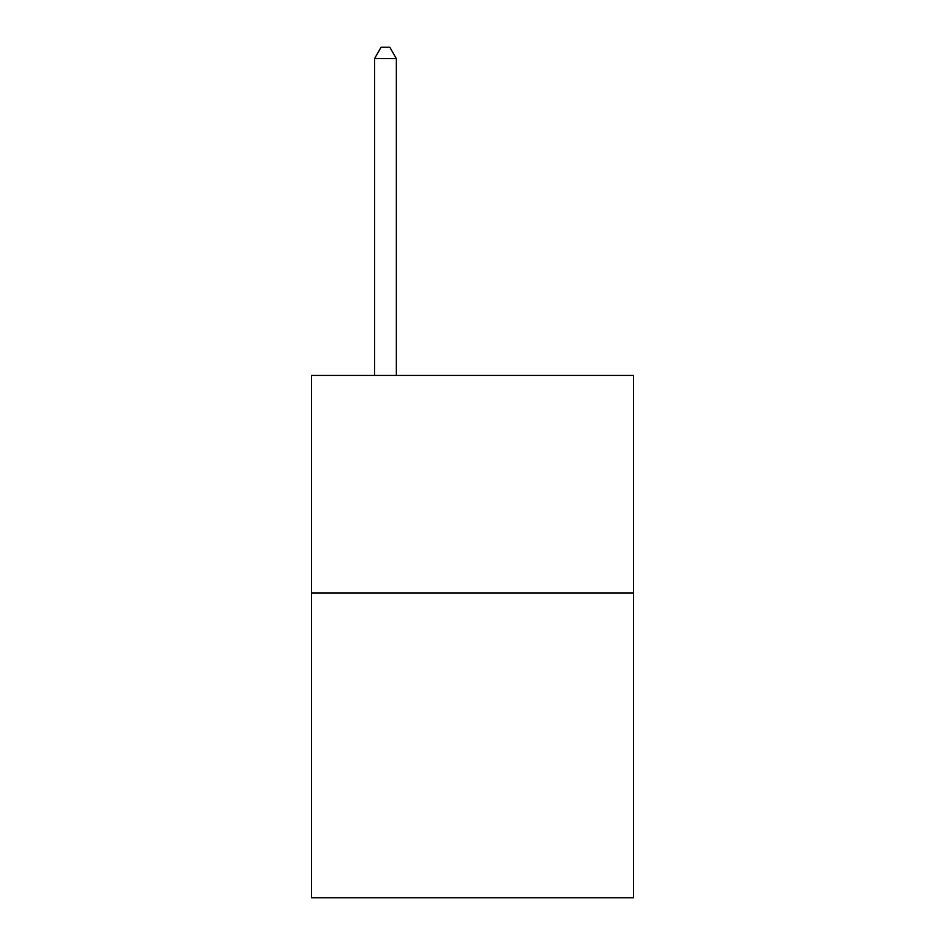 <?xml version="1.0" encoding="UTF-8"?>
<svg xmlns="http://www.w3.org/2000/svg" width="945" height="945" viewBox="0 0 945 945"><rect width="100%" height="100%" fill="white"/><g stroke="black" fill="none" stroke-linecap="round" stroke-linejoin="round"><path stroke-width="1.42" d="M633.552 593.07L633.552 897.75L311.448 897.75L311.448 375.437L633.552 375.437L633.552 593.07L311.448 593.07M396.333 375.437L396.333 58.566L374.563 58.566L374.563 375.437M374.563 58.566L381.095 47.25L389.801 47.25L396.333 58.566"/></g></svg>
